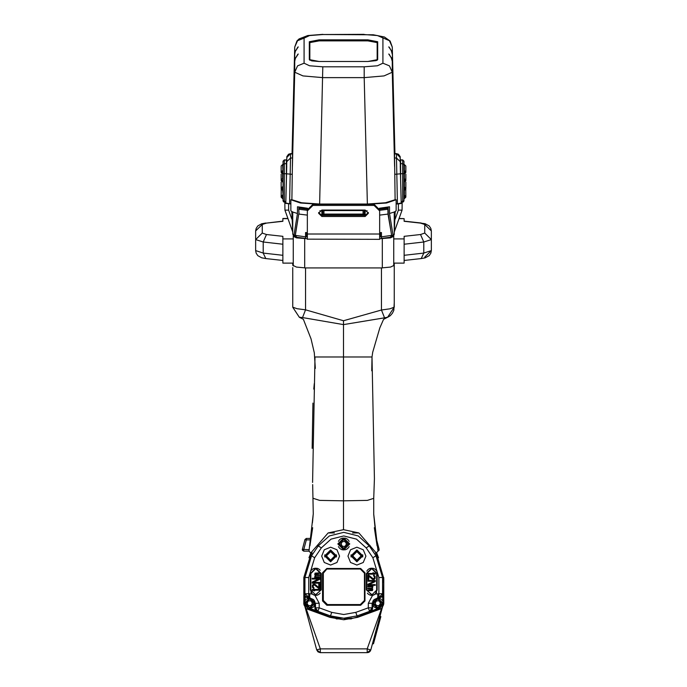 <?xml version="1.0" encoding="UTF-8"?>
<svg xmlns="http://www.w3.org/2000/svg" width="687" height="687" viewBox="0 0 687 687"><rect width="100%" height="100%" fill="white"/><g stroke="black" fill="none" stroke-linecap="round" stroke-linejoin="round"><path stroke-width="1.03" d="M393.866 134.205L393.677 118.542M393.72 127.782L393.677 122.595M393.677 123.11L393.694 126.107M394.252 147.593L393.677 105.334L394.226 147.593M395.119 199.737L394.484 153.656L396.459 153.665L400.203 157.538L400.615 171.492L400.135 156.636L398.477 154.249L396.459 153.665M389.16 54.299L391.676 58.558M391.667 57.983L392.286 57.579L393.196 97.915L392.286 47.042L390.13 41.065L384.471 37.029L373.333 34.762L322.881 34.522L364.119 34.35M322.881 34.522L309.605 35.569L304.101 38.103L304.101 63.238L309.571 65.754L322.77 66.802L364.23 66.802L364.23 77.588L384.067 75.922L392.286 72.229L392.286 61.727L393.436 106.468M309.305 59.623L311.804 60.851L319.077 61.486L309.305 59.623L309.305 41.701L319.077 39.837L367.923 39.837L377.695 41.701L377.695 59.623L367.923 61.486L319.077 61.486L367.923 61.486L376.012 60.645L377.318 59.992L377.695 41.701M291.941 199.737L301.481 202.734L319.627 204.005L367.373 204.005L385.519 202.734L395.059 199.737M388.121 208.711L388.121 207.929L388.121 208.711M394.226 213.537L394.226 219.213L395.162 219.033L398.357 210.17L398.357 203.979L396.107 203.979L396.107 199.737L386.541 202.966L368.301 204.245L318.699 204.331M398.357 203.979L402.118 203.258L402.118 202.201M284.882 202.201L284.882 203.258L290.893 203.979L290.893 199.737L300.459 202.966L318.699 204.245M298.879 208.711L298.879 207.929L298.879 208.711M305.552 236.886L306.677 236.886L306.677 232.644M381.448 236.886L380.323 236.886L380.323 232.644M290.893 203.764L289.57 203.764L290.549 158.001L292.516 158.001L292.516 153.656L290.541 153.665L286.797 157.538L286.385 171.492L286.865 156.636L288.523 154.249L290.541 153.656M286.702 166.099L285.826 203.043L289.57 203.764M291.881 199.737L292.516 158.001M367.373 204.005L364.23 77.588L322.77 77.588L302.933 75.922L294.714 72.229L292.37 166.409M286.531 166.099L286.385 171.853M304.101 63.238L297.54 65.858L294.714 72.229L294.714 47.042L292.035 153.665L294.714 47.102L297.54 40.731L304.101 38.103M297.84 54.299L295.324 58.558M292.748 128.589L293.323 105.334L293.134 128.598M297.84 47.137L295.324 51.388M293.323 118.542L293.134 134.205M293.323 121.213L293.323 121.702M293.323 121.307L293.323 122.372M293.323 121.951L293.306 122.458M400.298 166.099L401.174 203.043L397.43 203.764L396.451 158.001L394.484 158.001M396.107 203.764L397.43 203.764M400.469 166.099L400.615 171.853M380.134 234.207L380.134 232.653L380.134 234.207L379.662 234.207M307.338 234.207L306.866 234.207L306.866 232.653L306.866 234.207M295.307 236.74L293.589 235.77L292.774 234.078L292.774 212.034L297.445 213.459L294.053 234.782L295.831 236.86M297.445 213.459L297.445 206.821L307.587 208.23M304.435 207.929L298.879 207.929M294.053 234.782L292.774 234.069M288.643 203.979L288.643 210.17L284.89 210.128L292.774 231.991L291.838 211.553M288.643 210.17L291.838 219.033L292.774 219.213L292.688 231.553M284.89 210.128L284.882 203.258M292.774 219.213L292.774 212.687M292.774 212.034L290.893 210.797L290.893 203.979M292.774 212.412L292.774 221.214M391.169 236.86L393.411 235.77L394.158 234.568L394.226 231.107M395.162 211.553L394.226 231.991L402.11 210.128L402.118 203.258M398.357 210.17L402.11 210.128M394.226 219.213L394.226 231.863M394.226 234.069L392.947 234.782L389.555 213.459L394.226 212.034L394.226 234.078M391.693 236.74L392.947 234.782M389.555 213.459L389.555 206.821L379.413 208.23M382.565 207.929L388.121 207.929M307.338 238.733L296.535 237.908L293.246 236.285L293.246 235.383L293.246 238.913L282.915 238.913L282.915 263.112L293.246 263.112M393.754 263.112L404.085 263.112L404.085 238.913L393.754 238.913L393.754 235.383L393.754 236.285L390.465 237.908L379.662 238.733M381.448 238.38L390.336 237.29L391.805 235.289L390.336 237.29L381.448 238.38L381.448 236.826L391.65 235.409L387.94 214.061L379.662 215.125M307.338 232.67L305.552 232.592L305.552 238.38L296.664 237.29L295.384 235.203M307.338 239.196L379.662 239.316L379.662 209.861L379.662 232.919M393.754 236.285L393.754 265.946M293.246 265.946L293.246 236.285M282.915 238.913L282.915 236.302L266.47 234.49L262.245 233.091L262.245 224.486L266.47 223.086L282.915 221.274L282.915 218.44L287.887 218.44M282.915 255.272L263.19 253.099L255.667 250.609L255.667 239.548L263.19 242.03L282.915 244.203M262.245 224.486L255.667 230.935L255.667 239.548L262.245 233.091M310.49 539.905L306.342 539.905L303.706 549.686L303.706 551.12L309.03 551.12M309.21 557.397L310.825 552.975M311.623 553.662L310.876 554.778M377.773 549.686L379.155 549.317L376.433 539.304M379.155 549.317L378.975 550.467L377.97 551.103L379.147 549.317L376.519 539.535M376.622 552.726L378.322 557.397M349.984 618.91L330.095 616.986L307.819 608.527L304.118 603.238L303.791 578.48L303.809 603.847M382.024 608.442L383.758 603.203L383.741 578.48L383.415 603.238L383.148 593.757L382.161 596.264L378.846 597.51L382.599 593.757L382.599 577.501L375.961 555.792L369.305 545.907L358.228 535.929L343.766 532.322L329.305 535.929L318.227 545.907L311.572 555.792L304.934 577.501L304.934 593.757L315.47 603.238L315.47 608.373L315.47 607.815L319.232 607.815L331.769 612.375L343.766 614.496L355.763 612.375L368.301 607.815L369.589 611.344L372.062 607.815L371.615 610.142L369.589 611.928L379.619 608.27L383.054 603.238M382.419 606.964L370.825 649.876L382.839 605.728M383.638 594.41L383.406 603.65L383.415 594.41M361.628 615.432L357.438 616.986L357.051 615.904L369.589 611.344L369.589 611.928L377.386 608.484L374.132 607.025M326.952 615.492L325.904 615.432M303.869 604.225L304.985 606.81L303.774 603.203M380.117 619.313L379.207 619.064L379.945 616.342L380.856 616.591L373.453 643.788L372.552 643.539L370.825 649.876L367.193 652.65L367.193 648.889L381.525 608.622L357.583 617.338L343.766 619.768L329.949 617.338L343.766 619.768L357.583 617.338L343.766 619.768L329.949 617.338L306.119 608.665L320.34 648.889L316.707 649.876L312.868 635.758M372.552 643.539L373.29 640.816L374.192 641.065M382.556 606.793L383.672 604.199M383.681 604.122L383.758 603.203M305.423 608.407L304.985 606.81M351.796 618.583L357.438 616.986M383.415 603.238L379.713 608.527L360.581 615.492M375.411 552.923L376.914 555.148L383.741 578.48M383.372 591.309L383.303 595.071L383.372 591.309M383.372 582.482L383.303 578.72L383.372 582.482M383.045 603.006L382.582 596.642L378.777 598.076L381.173 599.21M382.711 605.092L382.857 604.663M383.002 603.95L383.054 603.263M377.79 608.502L383.054 603.238L377.79 597.982L372.526 603.238L377.386 608.484M371.615 610.142L372.114 610.408L372.62 608.373L372.672 604.474M315.47 607.823L317.944 611.344L319.232 607.815L319.232 603.238L314.904 595.277L321.224 589.901L321.224 573.559L315.771 568.106L310.326 573.559L310.326 589.901L312.31 594.109L309.743 593.757L309.743 597.982L313.504 599.562M368.301 603.238L372.062 603.238L377.79 597.51L372.062 603.238L372.062 607.815L368.301 607.815L368.301 603.238L372.629 595.277L366.308 589.901L366.308 573.559L371.761 568.106L377.206 573.559L377.206 589.901L375.222 594.109L378.846 593.757L378.846 577.501L372.852 557.758L366.197 547.883L356.467 539.115L343.766 535.946L331.065 539.115L321.336 547.883L314.68 557.758L308.695 577.501L308.695 597.51L305.372 596.264L304.393 593.757L304.393 603.238L307.913 608.27L317.944 611.928L314.912 608.373L314.869 602.07M356.914 565.058L350.568 562.464L347.948 556.135L350.576 549.798L356.914 547.178L363.26 549.798L365.888 556.135L363.268 562.464L356.914 565.058M330.619 565.058L324.264 562.464L321.653 556.135L324.273 549.798L330.619 547.178L336.956 549.798L339.584 556.135L336.965 562.464L330.619 565.058M360.675 568.51L326.857 568.51L322.555 572.803L322.555 600.988L326.857 605.281L360.675 605.281L364.436 600.988L364.436 573.181L360.297 569.051L364.436 572.803L360.675 568.51L364.977 572.803L364.977 600.988L360.675 605.281M349.735 543.967L343.766 549.935L337.798 543.967L343.766 537.998L349.735 543.967M320.133 593.164L319.567 593.817M319.361 594.006L318.476 594.633M318.339 594.71L317.179 595.165M317.119 595.182L315.797 595.346M315.745 595.346L314.431 595.182M314.371 595.165L313.212 594.71M313.083 594.633L312.19 594.006M311.984 593.817L311.417 593.173M311.082 592.675L310.868 592.28M314.904 595.277L312.31 594.109M314.801 604.68L313.753 606.638M313.401 607.025L310.146 608.484L315.419 610.408L314.912 608.373M309.743 608.502L315.007 603.238L309.743 597.982L304.487 603.238L310.146 608.484M313.925 600.052L314.251 600.532M314.483 600.962L314.775 601.7M315.917 610.142L315.419 610.408L317.944 611.928L317.944 611.344L330.481 615.904L343.766 618.248L357.051 615.904L355.763 612.375M348.18 618.772L344.427 618.953L351.847 618.137M335.685 618.137L340.855 618.91M303.791 578.48L303.791 577.501L308.695 577.501M304.161 591.309L304.229 595.071L304.161 591.309M304.161 582.482L304.229 578.72L304.161 582.482M303.791 577.501L310.618 555.148L312.19 552.829M330.619 549.978L324.702 555.895L330.619 561.811L336.536 555.895L330.619 549.978L324.702 555.895L330.619 561.811L336.536 555.895L330.619 549.978M310.661 538.471L306.342 538.471L304.968 539.535L302.332 549.317L302.409 550.287L303.706 551.12L302.332 549.317L304.968 539.535M306.342 539.905L306.342 538.471L304.959 539.535L306.342 539.905M307.338 232.919L307.338 209.861L312.971 204.331L312.971 205.404L307.338 210.943L307.338 239.316M379.662 210.943L374.029 205.404L374.029 204.331L379.662 209.861M374.029 204.331L312.971 204.331M318.656 212.704L321.894 215.4L365.106 215.4L368.344 212.704M307.338 209.861L307.338 210.943M374.029 205.404L312.971 205.404M365.106 216.474L368.395 213.245L365.106 210.016L321.894 210.016L318.605 213.245L321.894 216.474L365.106 216.474L365.106 215.4M375.626 552.949L375.909 553.662M376.656 554.778L375.652 552.949M356.914 549.978L350.997 555.895L356.914 561.811L362.839 555.895L356.914 549.978L350.997 555.895L356.914 561.811L362.839 555.895L356.914 549.978M309.743 597.982L308.162 598.076L304.951 596.642L304.393 593.757L309.743 593.757M304.487 603.006L305.037 600.885M305.363 600.335L305.672 599.906M306.368 599.21L308.755 598.076M304.822 605.092L304.676 604.663M304.53 603.95L304.487 603.263M304.951 601.065L305.372 596.264M307.029 603.238L308.386 605.591L311.099 605.591L312.456 603.238L311.099 600.893L308.386 600.893L307.029 603.238M319.232 603.238L315.47 603.238L309.743 597.51L315.007 603.238M382.161 596.264L382.582 596.642L383.148 593.757L378.846 593.757L378.846 597.51L377.79 597.51L378.777 598.076M381.86 599.906L382.17 600.335M373.78 606.638L372.732 604.68M377.79 593.757L377.79 597.51L372.062 603.238L372.62 604.234M372.526 603.238L372.663 602.07M372.758 601.7L373.05 600.962M373.281 600.532L373.608 600.052M374.029 599.562L377.79 597.982M375.222 594.109L372.629 595.277M367.399 593.164L367.974 593.817M368.172 594.006L369.056 594.633M369.194 594.71L370.353 595.165M370.413 595.182L371.736 595.346M371.779 595.346L373.101 595.182M373.17 595.165L374.321 594.71M374.458 594.633L375.342 594.006M375.549 593.817L376.115 593.173M376.45 592.675L376.665 592.28M376.656 571.163L376.45 570.785M376.124 570.287L375.549 569.643M375.342 569.454L374.449 568.819M374.321 568.75L373.17 568.295M373.101 568.278L370.422 568.278M370.353 568.295L369.194 568.75M369.074 568.819L368.18 569.454M367.974 569.643L367.399 570.287M367.073 570.785L366.867 571.163M366.875 590.09L371.761 594.976L376.648 590.09L376.648 573.559L371.761 568.673L366.875 573.559L366.875 590.09L371.761 594.976L376.648 590.09M376.648 573.559L371.761 568.673L366.875 573.559M367.949 574.186L375.265 574.186L375.265 573.456L372.929 572.726L374.02 573.456L367.949 573.456L367.949 574.186M368.721 575.148L367.949 575.148L367.949 579.51L368.721 579.51L368.721 576.118L372.612 579.39L374.175 579.39L375.111 578.42L375.111 576.359L374.175 575.397L373.548 575.277L373.548 575.878L374.329 576.487L374.329 578.179L373.239 578.78L368.721 575.148M372.775 589.077L372.302 588.716L372.929 586.294L367.949 586.294L367.949 586.896L371.839 586.896L372.302 587.505L371.684 588.227L367.949 588.227L367.949 588.836L372.302 589.317L371.684 590.167L367.949 590.167L367.949 590.768L372.457 590.528L372.775 589.077M367.949 581.202L374.329 581.202L367.949 584.233L367.949 585.324L375.265 585.324L375.265 584.594L369.039 584.594L375.265 581.571L375.265 580.481L367.949 580.481L367.949 581.202M375.076 603.238L376.433 605.591L379.147 605.591L380.504 603.238L379.147 600.893L376.433 600.893L375.076 603.238M339.352 618.91L336.252 618.91L339.352 618.91M348.18 618.91L351.28 618.91L348.18 618.91M326.857 616.213L325.724 615.045L326.857 616.213M306.119 608.665L304.925 606.157M304.487 603.238L303.843 601.846L304.126 603.65M303.843 601.846L303.843 594.41L303.937 601.846M304.693 605.728L316.707 649.876L318.004 651.843L320.262 652.65M360.675 616.213L361.809 615.045L360.675 616.213M329.949 617.338L343.766 619.768L357.583 617.338M383.406 603.65L383.638 601.846M382.693 605.994L381.525 608.622M370.782 650.022L367.193 648.889L320.34 648.889L320.34 652.65L316.707 649.876M370.808 649.919L369.735 651.662L367.193 652.65L320.34 652.65L367.305 652.65M367.854 652.59L368.627 652.367M369.168 652.092L369.761 651.637M370.173 651.182L370.585 650.512M311.417 570.287L311.984 569.643M312.19 569.454L313.083 568.819M313.212 568.75L314.371 568.295M314.431 568.278L317.111 568.278M317.179 568.295L318.339 568.75M318.459 568.819L319.352 569.454M319.567 569.643L320.133 570.287M310.893 590.09L315.771 594.976L320.657 590.09L320.657 573.559L315.771 568.673L310.893 573.559L310.893 590.09L315.771 594.976L320.657 590.09M320.657 573.559L315.771 568.673L310.893 573.559M319.584 589.463L312.267 589.463L312.267 590.193L314.603 590.914L313.512 590.193L319.584 590.193L319.584 589.463M318.811 588.493L319.584 588.493L319.584 584.139L318.811 584.139L318.811 587.522L314.921 584.259L313.358 584.259L312.43 585.221L312.43 587.282L313.358 588.252L313.985 588.373L313.985 587.771L313.203 587.162L313.203 585.47L314.294 584.86L318.811 588.493M314.766 574.572L315.23 574.933L314.603 577.355L319.584 577.355L319.584 576.754L315.694 576.754L315.23 576.144L315.848 575.414L319.584 575.414L319.584 574.813L315.23 574.332L315.848 573.482L319.584 573.482L319.584 572.872L315.075 573.121L314.766 574.572M319.584 582.439L313.203 582.439L319.584 579.416L319.584 578.325L312.267 578.325L312.267 579.047L318.502 579.047L312.267 582.078L312.267 583.169L319.584 583.169L319.584 582.439M364.436 600.421L360.297 604.551L327.424 604.551L323.285 600.421L323.285 573.181L326.857 569.051L323.105 572.803L323.105 600.988L326.857 604.74L360.675 604.74L364.977 600.988M322.555 572.803L326.857 568.51M327.424 569.051L360.297 569.051M364.436 573.181L364.977 572.803M326.857 605.281L322.555 600.988M338.408 546.577L338.631 546.998M338.992 547.548L339.627 548.26M339.85 548.466L340.821 549.153M340.958 549.231L342.229 549.729M342.298 549.746L345.235 549.746M345.303 549.729L346.574 549.231M346.72 549.153L347.682 548.466M347.905 548.26L348.541 547.548M348.902 546.998L349.125 546.577M349.125 541.356L348.902 540.935M348.541 540.394L347.905 539.673M347.682 539.467L346.72 538.78M346.574 538.702L345.303 538.204M345.235 538.187L342.298 538.187M342.229 538.204L340.958 538.702M340.821 538.78L339.85 539.467M339.627 539.673L338.992 540.394M338.631 540.935L338.408 541.356M343.766 538.711L338.511 543.967L343.766 549.231L349.03 543.967L343.766 538.711M341.053 543.967L342.409 546.32L345.123 546.32L346.48 543.967L345.123 541.622L342.409 541.622L341.053 543.967M404.085 238.913L404.085 236.302L420.53 234.49L424.755 233.091L424.755 224.486L420.53 223.086L404.085 221.274L404.085 218.664L399.035 218.664M399.113 218.44L404.085 218.664M404.085 244.203L423.81 242.03L431.333 239.548L431.333 250.609L423.81 253.099L404.085 255.272M424.755 233.091L431.333 239.548L431.333 230.935L424.755 224.486M321.894 210.016L321.894 214.662L365.106 214.662L365.106 210.016M379.628 209.217L387.279 208.213L379.499 208.522M379.662 232.67L381.448 232.592L381.448 236.826M387.897 209.003L387.94 213.803M391.616 235.203L388.224 213.906L388.198 208.925L387.279 208.195L387.932 209.269L379.662 210.334M382.238 208.213L382.753 208.213M307.501 208.522L299.721 208.213L299.068 209.269L307.338 210.334M307.338 215.125L299.06 214.061L298.776 209.14L299.06 213.803M305.552 238.38L296.664 237.29L295.479 236.474L295.195 235.28L298.776 213.906L295.35 235.409L305.552 236.826M299.103 209.003L299.721 208.195L307.372 209.217M304.247 208.213L304.762 208.213M364.162 210.016L364.162 214.284L363.406 214.533L363.079 214.086L323.921 214.086L323.921 210.583L363.079 210.583L363.079 214.086M322.838 210.016L322.838 214.284L323.921 214.086M292.155 199.737L290.893 199.737M394.845 199.737L396.107 199.737M394.226 212.034L396.107 210.797L396.107 203.979M363.363 210.016L363.079 210.583M323.637 210.016L323.921 210.583M363.406 214.533L323.594 214.533M309.682 59.992L309.682 42.07L319.077 40.275L367.923 40.275L377.318 42.07M309.871 60.181L309.871 42.62L319.077 40.868L367.923 40.868L377.129 42.62L377.129 60.181M389.16 47.137L391.676 51.388M356.914 561.537L362.556 555.895L356.914 550.261L351.28 555.895L356.914 561.537M356.914 551.008L352.036 555.895L356.914 560.781L361.8 555.895L356.914 551.008M356.914 560.686L361.705 555.895L356.914 551.103L352.13 555.895L356.914 560.686L352.13 555.895L356.914 551.103M330.619 550.261L324.977 555.903L330.619 561.537L336.252 555.903L330.619 550.261M330.619 560.781L335.496 555.903L330.619 551.017L325.732 555.903L330.619 560.781M330.619 551.111L325.827 555.903L330.619 560.686L335.402 555.903L330.619 551.111L335.402 555.903L330.619 560.686M405.871 174.146L405.871 180.578L404.368 182.055L404.368 198.637L405.871 197.135L403.99 197.272M403.99 161.222L402.676 159.908L403.99 161.368L403.99 200.75L401.156 201.703M403.99 173.94L404.368 164.554L404.368 182.089L405.871 180.587M402.676 159.908L400.615 159.908L400.615 179.685M403.544 201.72L403.99 200.75L403.381 201.866L401.852 202.201L403.381 201.866L402.676 200.879L402.676 173.742L403.99 173.622M401.852 202.21L401.165 202.201L401.852 201.703M405.751 189.457L405.871 196.98M405.871 182.072L405.871 188.873L403.99 190.351M405.871 166.031L404.368 164.519L405.871 166.031L405.871 172.463L404.368 173.94M281.129 180.578L282.632 182.055L281.129 180.578L281.129 174.137M283.456 201.72L283.01 200.75L284.324 200.879L283.619 201.866L283.01 200.75L283.01 161.368L284.324 159.908L283.01 161.222M283.01 164.554L283.01 173.974L282.632 164.519L281.129 166.022L282.632 164.554M285.148 202.21L283.619 201.866L285.835 202.201L285.148 201.703L285.844 201.703M286.385 179.685L286.385 173.742L284.324 173.742L284.324 200.879L285.148 201.703M286.385 173.742L286.385 159.908L284.324 159.908M281.129 197.135L282.632 198.637L281.129 197.135L281.249 189.466M283.01 194.919L282.632 190.376L281.129 188.873L281.129 182.072M281.129 179.839L282.632 178.362L282.632 173.974L281.129 172.463L281.129 166.031M374.321 527.728L377.077 545.779L374.295 527.736M358.889 532.966L376.218 552.975L377.979 551.129L373.754 514.151L373.711 498.298L367.416 500.419L343.5 500.789L343.5 529.677L358.889 532.966L352.491 532.966M375.222 528.93L374.484 522.197M313.272 513.764L309.021 551.129L310.782 552.975L328.12 532.966L343.5 529.677M313.246 514.134L312.654 484.618M312.508 522.197L312.448 522.773M309.923 545.779L312.688 527.728L309.923 545.779M394.226 263.112L394.226 265.259L390.56 267.063L381.474 267.93L305.526 267.93L296.44 267.063L292.774 265.259L292.774 263.112M394.226 265.259L394.226 307.166L389.933 308.815L381.474 309.992L343.543 320.76L305.526 309.837L297.102 308.721L292.774 307.149L292.774 302.821L292.774 307.226L299.334 317.342L292.774 307.158M394.226 290.713L394.226 307.166L387.666 317.265L384.531 317.823L381.474 309.992L381.474 267.93M292.774 307.149L292.774 267.544M292.774 271.21L292.774 268.437M384.531 317.823L343.491 324.633L302.555 317.523L305.526 309.837L305.526 267.93M302.555 317.523L299.36 317.239M312.594 482.411L314.955 356.991L372.045 356.991L374.449 478.633L373.711 498.298M383.655 319.275L387.666 317.265M292.774 234.078L292.774 231.888M364.23 66.802L377.429 65.754L382.899 63.238L389.46 65.858L392.286 72.229L394.63 166.409M392.286 47.077L394.965 153.665L392.286 47.102L389.46 40.731L377.395 35.569L364.119 34.522M391.667 50.821L392.286 50.409L393.436 99.297M382.899 63.238L382.899 38.103M322.77 66.802L319.627 204.005M285.826 203.043L286.539 173.837L292.31 174.326M286.539 173.837L286.797 157.538M293.564 106.468L294.714 57.579L295.333 57.983M294.714 61.736L293.804 97.915L294.714 61.736M295.333 50.821L294.714 50.409L293.564 99.297M292.516 153.94L290.549 153.94L290.549 158.001L286.797 161.6M401.174 203.043L400.461 173.837L394.69 174.326M400.461 173.837L400.203 157.538M394.484 153.94L396.451 153.94L396.451 158.001L400.203 161.6M284.916 210.17L292.756 231.923M394.244 231.923L402.084 210.17M382.307 267.913L382.307 238.69M304.693 267.913L304.693 238.69M282.915 218.664L287.965 218.664M255.667 250.652L256.157 253.151L257.797 255.616L261.635 257.762L265.757 258.544L263.19 253.099L263.19 242.03L266.47 234.49M266.47 223.086L282.915 221.111M255.667 230.935L256.157 228.402L257.797 225.929L261.635 223.782L265.757 223.009M310.799 552.975L309.889 555.534M383.741 577.501L378.846 577.501M331.769 612.375L330.095 616.986M302.323 549.317L309.227 549.686M379.662 233.992L307.338 233.992M321.894 216.474L321.894 215.4M377.644 555.534L376.674 552.82M310.618 555.148L314.68 557.758M317.497 545.426L321.336 547.883M370.035 545.426L366.197 547.883M376.914 555.148L372.852 557.758M308.162 597.51L308.162 598.076M309.743 598.918L305.423 603.238L309.743 607.557L314.062 603.238L309.743 598.918M379.37 597.51L379.37 598.076M372.062 608.373L372.62 608.373M377.79 598.918L373.47 603.238L377.79 607.557L382.109 603.238L377.79 598.918M337.154 618.343L335.685 618.343L336.252 618.91M351.847 618.102L350.379 618.343M343.766 548.286L348.086 543.967L343.766 539.647L339.447 543.967L343.766 548.286M420.53 234.49L423.81 242.03L423.81 253.099L421.243 258.544L404.085 260.433M424.755 257.067L431.333 250.609L430.852 253.134L429.169 255.65L425.073 257.848L421.243 258.544M420.53 223.086L425.073 223.704L429.169 225.903L430.852 228.419L431.333 230.935M365.106 210.789L367.236 210.789M368.301 212.936L368.301 212.481M319.764 210.789L321.894 210.789M318.699 212.936L318.699 212.481M299.721 208.213L304.496 208.195M309.305 41.701L309.682 42.07M319.077 39.837L319.077 40.645L367.923 40.645L377.129 42.62M367.923 39.837L367.923 40.868M377.695 59.623L377.318 59.992M309.871 42.62L319.077 40.868M351.091 554.847L351.091 556.942M362.745 556.942L362.745 554.847M356.914 560.128L361.147 555.895L356.914 551.67L352.689 555.895L356.914 560.128M336.441 556.951L336.441 554.847M324.788 554.847L324.788 556.942M330.619 551.67L326.385 555.903L330.619 560.128L334.844 555.903L330.619 551.67M405.871 180.063L403.99 180.346M405.871 179.839L403.99 178.362M405.871 180.432L403.99 180.715M403.99 164.949L402.676 163.661L402.676 173.742L400.615 173.742M400.615 160.08L402.676 160.08L402.676 163.661L400.615 163.661M403.99 194.919L405.871 196.396M405.871 190.05L405.751 189.466M405.871 196.611L403.99 196.903M403.99 188.642L405.871 188.358M403.99 189.011L405.871 188.727M405.871 188.135L403.99 186.658M405.871 188.873L404.368 190.351M403.99 172.231L405.871 171.948M403.99 172.6L405.871 172.317M405.871 171.724L403.99 170.256M283.01 186.658L283.01 178.362M283.01 180.715L281.129 180.432M281.129 180.063L283.01 180.346M283.01 173.622L284.324 173.742L284.324 160.08L286.385 160.08M283.01 164.949L284.324 163.661L286.385 163.661M281.129 196.396L282.632 194.919L282.632 196.903L281.129 196.611M281.129 196.98L283.01 196.903M283.01 198.637L283.01 197.272M281.129 188.135L282.632 186.658L282.632 188.642L281.129 188.358M281.129 188.727L282.632 189.011L283.01 190.376M281.129 188.873L282.632 190.376M283.01 170.256L281.129 171.724M281.129 171.948L283.01 172.231M283.01 172.6L281.129 172.317M281.129 172.463L282.632 173.974M334.509 532.966L328.12 532.966M343.543 320.76L343.5 500.789L319.584 500.419L313.289 498.298M394.226 302.83L393.78 310.335L392.457 313.22L390.319 315.659L387.683 317.325M392.277 61.383L391.289 57.614L388.773 54.024M322.881 34.35L307.759 35.578L299.128 38.867L296.973 40.928L294.714 47.077M298.227 54.024L295.341 58.515L294.723 61.392M298.227 46.853L295.341 51.345L294.723 54.221M292.774 219.282L292.774 220.141M292.774 229.853L292.774 230.583M292.774 230.823L292.774 219.548M292.774 220.235L292.774 214.765M394.226 230.231L394.226 229.458M394.226 219.952L394.226 230.437M394.226 230.978L394.226 231.811M265.757 258.544L282.915 260.433M309.846 555.551L309.021 557.741M377.687 555.551L378.52 557.741M351.847 618.343L351.28 618.91M303.783 603.349L304.178 605.359M383.355 605.35L383.75 603.358M421.243 223.009L404.085 221.111M387.279 208.195L382.504 208.195M394.226 214.267L394.226 218.998M392.277 54.221L391.289 50.443L388.773 46.853M403.99 198.637L405.871 197.135M404.368 173.974L405.871 172.471M281.249 189.457L281.129 190.041M315.35 368.43L314.337 352.749L311.013 338.906L303.431 319.386M303.379 319.326L299.334 317.342M383.612 319.326L379.817 327.879L372.732 352.302L372.045 356.991L371.753 370.808M314.277 383.535L313.822 389.1M312.937 403.14L312.121 448.345M374.475 522.103L373.771 514.426M313.203 514.743L312.594 521.407"/></g></svg>
